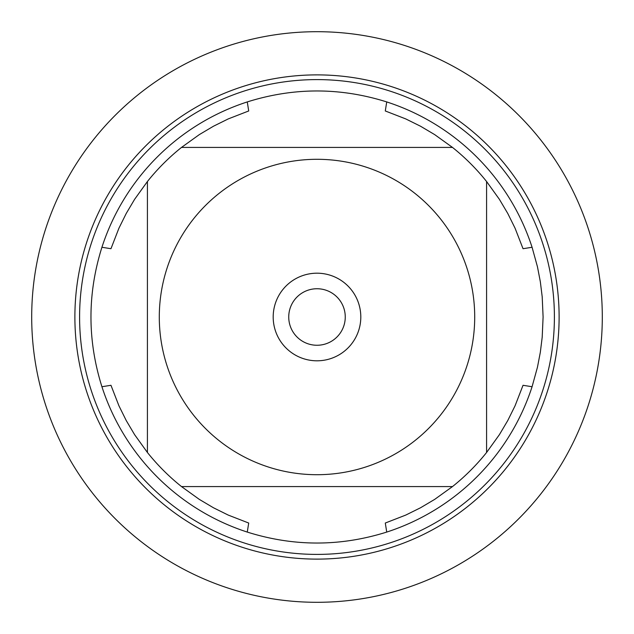 <?xml version="1.0" encoding="UTF-8"?>
<svg xmlns="http://www.w3.org/2000/svg" width="634" height="634" viewBox="0 0 634 634"><rect width="100%" height="100%" fill="white"/><g stroke="black" fill="none" stroke-linecap="round" stroke-linejoin="round"><path stroke-width="0.95" d="M543.1 317L542.197 337.225L540.326 352.298L537.458 367.213L532.077 386.732A226.1 226.1 0 0 1 386.732 532.077C340.244 546.69 293.756 546.69 247.268 532.077A226.1 226.1 0 0 1 101.923 386.732C87.31 340.244 87.31 293.756 101.923 247.268A226.1 226.1 0 0 1 247.268 101.923C293.756 87.31 340.244 87.31 386.732 101.923A226.1 226.1 0 0 1 532.077 247.268L537.458 266.787L540.326 281.702L542.197 296.775L543.1 317M193.79 415.444A157.708 157.708 0 0 0 474.707 317A157.708 157.708 0 0 0 264.846 168.168A157.708 157.708 0 0 0 193.79 415.444M247.268 532.077L248.71 523.034L228.248 515.085L213.492 507.786L199.33 499.394L181.506 486.579A217.058 217.058 0 0 1 147.421 452.494A217.058 217.058 0 0 0 181.506 486.579L452.494 486.579A217.058 217.058 0 0 0 486.579 452.494L486.579 181.506A217.058 217.058 0 0 0 452.494 147.421L181.506 147.421A217.058 217.058 0 0 0 147.421 181.506L147.421 452.494L134.606 434.67L126.214 420.508L118.915 405.752L110.966 385.29L101.923 386.732M386.732 532.077L385.29 523.034L405.752 515.085L420.508 507.786L434.67 499.394L452.494 486.579A217.058 217.058 0 0 0 486.579 452.494L499.394 434.67L507.786 420.508L515.085 405.752L523.034 385.29L532.077 386.732M532.077 247.268L523.034 248.71L515.085 228.248L507.786 213.492L499.394 199.33L486.579 181.506A217.058 217.058 0 0 0 452.494 147.421L434.67 134.606L420.508 126.214L405.752 118.915L385.29 110.966L386.732 101.923M247.268 101.923L248.71 110.966L228.248 118.915L213.492 126.214L199.33 134.606L181.506 147.421A217.058 217.058 0 0 0 147.421 181.506L134.606 199.33L126.214 213.492L118.915 228.248L110.966 248.71L101.923 247.268M74.883 317A242.117 242.117 0 0 1 438.054 107.32A242.117 242.117 0 0 1 438.054 526.68A242.117 242.117 0 0 1 74.883 317A242.117 242.117 0 0 0 317 559.117A242.117 242.117 0 0 0 559.117 317A242.117 242.117 0 0 0 317 74.883A242.117 242.117 0 0 0 74.883 317M273.191 317A43.809 43.809 0 0 1 338.905 279.063A43.809 43.809 0 0 1 338.905 354.937A43.809 43.809 0 0 1 273.191 317M288.739 317A28.261 28.261 0 0 0 331.13 341.472A28.261 28.261 0 0 0 331.13 292.528A28.261 28.261 0 0 0 288.739 317M31.7 317A285.3 285.3 0 0 0 317 602.3A285.3 285.3 0 0 0 602.3 317A285.3 285.3 0 0 0 317 31.7A285.3 285.3 0 0 0 31.7 317M79.591 317A237.409 237.409 0 0 1 435.701 111.402A237.409 237.409 0 0 1 435.701 522.598A237.409 237.409 0 0 1 79.591 317"/></g></svg>
